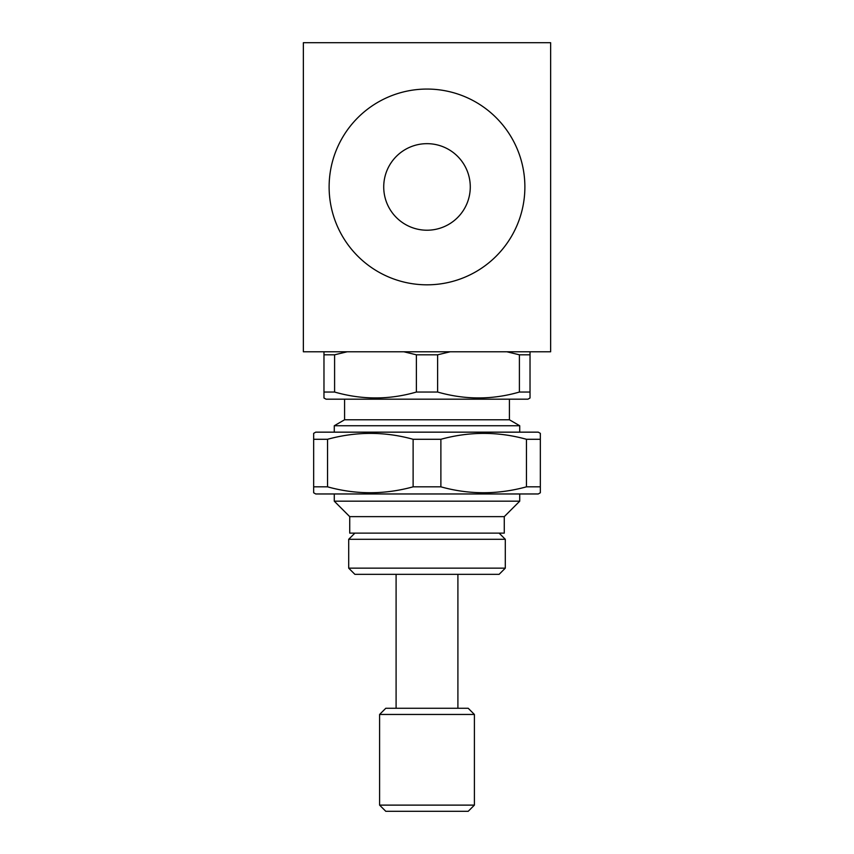 <?xml version="1.0" encoding="UTF-8"?>
<svg xmlns="http://www.w3.org/2000/svg" width="854" height="854" viewBox="0 0 854 854"><rect width="100%" height="100%" fill="white"/><g stroke="black" fill="none" stroke-linecap="round" stroke-linejoin="round"><path stroke-width="1.28" d="M334.277 493.964L334.277 501.181L519.723 501.181L519.723 493.964M519.723 501.181L504.276 516.638L349.724 516.638L334.277 501.181M349.724 516.638L349.724 533.12L504.276 533.12L504.276 516.638M354.88 533.12L348.699 539.301L505.301 539.301L499.12 533.12M505.301 568.156L499.12 574.336L354.88 574.336L348.699 568.156L505.301 568.156L505.301 539.301M348.699 568.156L348.699 539.301M457.904 708.276L457.904 574.336M396.096 708.276L396.096 574.336M385.784 708.276L468.216 708.276L474.397 714.456L379.603 714.456L385.784 708.276M474.397 805.119L468.216 811.3L385.784 811.3L379.603 805.119L474.397 805.119L474.397 714.456M379.603 805.119L379.603 714.456M313.664 486.833L313.664 439.287L327.541 439.287L327.541 486.833L313.664 486.833L313.664 492.779L315.724 493.964L538.276 493.964L540.336 492.779L540.336 486.833L526.459 486.833L526.459 439.287C498.085 431.43 469.561 431.43 440.877 439.287L440.877 486.833C469.241 494.69 497.775 494.69 526.459 486.833M327.541 486.833C355.915 494.69 384.439 494.69 413.122 486.833L440.877 486.833M313.664 439.287L313.664 433.341L315.724 432.156L538.276 432.156L540.336 433.341L540.336 486.833M413.122 486.833L413.122 439.287C384.759 431.43 356.225 431.43 327.541 439.287M413.122 439.287L440.877 439.287M526.459 439.287L540.336 439.287M329.121 186.941A97.879 97.879 0 0 1 427 89.062A97.879 97.879 0 0 1 524.879 186.941A97.879 97.879 0 0 1 427 284.82A97.879 97.879 0 0 1 329.121 186.941M383.724 186.941A43.276 43.276 0 0 1 427 143.664A43.276 43.276 0 0 1 470.276 186.941A43.276 43.276 0 0 1 427 230.217A43.276 43.276 0 0 1 383.724 186.941M509.422 399.181L509.422 419.784L344.578 419.784L334.277 425.74L334.277 432.156M509.422 419.784L519.723 425.74L334.277 425.74M323.976 351.784L323.976 397.996L326.036 399.181L527.964 399.181L530.024 397.996L530.024 392.039L519.403 392.039C492.299 399.896 465.035 399.896 437.622 392.039L416.378 392.039C389.264 399.896 362.011 399.896 334.597 392.039L323.976 392.039M334.597 392.039L334.597 354.805L323.976 354.805L323.976 353.727M334.597 354.805L347.162 351.784M403.835 351.784L416.378 354.805L416.378 392.039M437.622 392.039L437.622 354.805L416.378 354.805M437.622 354.805L450.197 351.784M506.87 351.784L519.403 354.805L519.403 392.039M530.024 397.996L530.024 354.805L519.403 354.805M530.024 354.805L530.024 351.784M344.578 399.181L344.578 419.784M519.723 425.74L519.723 432.156M550.638 42.7L303.362 42.7L303.362 351.784L550.638 351.784L550.638 42.7"/></g></svg>
